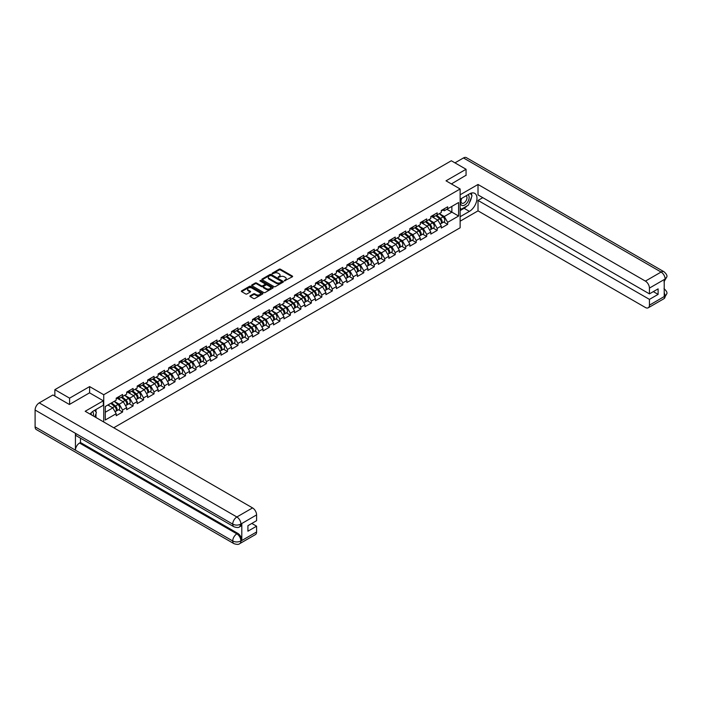 <?xml version="1.0" encoding="UTF-8"?>
<svg xmlns="http://www.w3.org/2000/svg" width="702" height="702" viewBox="0 0 702 702"><rect width="100%" height="100%" fill="white"/><g stroke="black" fill="none" stroke-linecap="round" stroke-linejoin="round"><path stroke-width="1.05" d="M284.407 280.87L292.339 276.825A0.93 0.535 0 0 0 292.339 276.062L280.467 269.199A0.93 0.535 0 0 0 279.142 269.199L272.139 273.253L272.139 273.78L273.964 273.262A2.983 1.72 0 0 1 278.185 273.262L279.177 273.833A2.983 1.72 0 0 1 280.054 275.052A2.983 1.72 0 0 1 279.177 276.272L278.273 277.325L280.107 276.799A2.983 1.72 0 0 1 284.328 276.799L285.319 277.378A2.983 1.72 0 0 1 286.188 278.589A2.983 1.72 0 0 1 285.319 279.808L284.407 280.87L284.407 280.335M250.184 295.788A0.93 0.535 0 0 0 250.184 296.551L253.51 298.482A0.93 0.535 0 0 0 254.835 298.482L262.618 293.98A0.93 0.535 0 0 0 262.618 293.217L250.737 286.363A0.93 0.535 0 0 0 249.421 286.363L241.637 290.856A0.93 0.535 0 0 0 241.637 291.62L245.656 293.945A0.93 0.535 0 0 0 246.981 293.945L250.316 292.023A0.93 0.535 0 0 0 250.316 291.26L248.315 290.11A2.492 1.439 0 0 1 247.587 289.084A2.492 1.439 0 0 1 249.122 287.759A2.492 1.439 0 0 1 251.842 288.066L259.661 292.585A2.492 1.439 0 0 1 260.398 293.603A2.492 1.439 0 0 1 258.854 294.937A2.492 1.439 0 0 1 256.133 294.621L254.835 293.866A0.93 0.535 0 0 0 253.51 293.866L250.184 295.788L250.184 296.551L253.51 294.647L253.51 293.866M89.619 386.591L69.586 398.157L54.861 389.663L451.333 160.758L466.058 169.261L446.024 180.826L460.135 188.978L103.729 394.743L89.619 386.591L89.619 392.883M274.034 286.627A0.93 0.535 0 0 0 275.351 286.627L283.134 282.134A0.93 0.535 0 0 0 283.134 281.37L271.262 274.517A0.93 0.535 0 0 0 269.945 274.517L262.153 279.01A0.93 0.535 0 0 0 262.153 279.773L274.034 286.627M260.144 281.011L260.802 281.098L260.802 280.326L272.876 287.293A0.93 0.535 0 0 1 272.876 288.057L265.093 292.55A0.93 0.535 0 0 1 263.768 292.55L251.895 285.696L255.23 283.783L255.23 283.011L251.895 284.933A0.93 0.535 0 0 0 251.895 285.696L251.895 284.933M255.23 283.783A0.93 0.535 0 0 1 256.546 283.783L256.546 283.011A0.93 0.535 0 0 0 255.23 283.011M256.546 283.011L261.363 285.793A0.93 0.535 0 0 0 262.68 285.793L264.891 284.512A0.93 0.535 0 0 0 264.891 283.757L259.88 280.861L260.802 280.326M103.729 421.99L103.729 394.743M113.75 427.772L460.135 227.781L460.135 188.978M118.603 409.731L122.587 412.03L122.587 410.021L119.226 404.194L114.25 401.325M122.587 412.03L116.199 415.724L116.199 413.706L105.282 420.007L105.282 406.502L116.199 400.201L116.199 398.183L122.587 394.489L122.587 396.507L126.685 394.147L126.685 392.128L133.073 388.434L133.073 390.452L137.171 388.092L137.171 386.074L143.559 382.379L143.559 384.398L147.666 382.037L147.666 380.019A3.141 1.808 60 0 1 147.666 380.124M149.386 379.536L150.684 380.291L154.045 378.352L154.045 376.333L147.666 380.019M154.045 378.352L158.152 375.982L158.152 373.964A3.141 1.808 60 0 1 158.152 374.069M159.872 373.482L161.17 374.236L164.531 372.297L164.531 370.279L158.152 373.964M164.531 372.297L168.638 369.928L168.638 367.909A3.141 1.808 60 0 1 168.638 368.015M170.358 367.427L171.657 368.181L175.017 366.242L175.017 364.224L168.638 367.909M175.017 366.242L179.124 363.873L179.124 361.855A3.141 1.808 60 0 1 179.124 361.96M180.844 361.372L182.143 362.127L185.504 360.187L185.504 358.169L179.124 361.855M185.504 360.187L189.61 357.818L189.61 355.8A3.141 1.808 60 0 1 189.61 355.905M191.33 355.317L192.629 356.072L195.99 354.133L195.99 352.114L189.61 355.8M195.99 354.133L200.096 351.763L200.096 349.745A3.141 1.808 60 0 1 200.096 349.85M201.816 349.263L203.115 350.017L206.476 348.078L206.476 346.06L200.096 349.745M206.476 348.078L210.582 345.709L210.582 343.69A3.141 1.808 60 0 1 210.582 343.796M212.302 343.208L213.601 343.962L216.971 342.023L216.971 340.005L210.582 343.69M216.971 342.023L221.069 339.654L221.069 337.636A3.141 1.808 60 0 1 221.069 337.741M222.788 337.162L224.096 337.908L227.457 335.968L227.457 333.95L221.069 337.636M227.457 335.968L231.555 333.599L231.555 331.581A3.141 1.808 60 0 1 231.555 331.686M233.275 331.107L234.582 331.853L237.943 329.914L237.943 327.895L231.555 331.581M237.943 329.914L242.041 327.544L242.041 325.526A3.141 1.808 60 0 1 242.041 325.631M243.769 325.052L245.068 325.798L248.429 323.859L248.429 321.841L242.041 325.526M248.429 323.859L252.527 321.49L252.527 319.471A3.141 1.808 60 0 1 252.527 319.577M254.256 318.998L255.554 319.743L258.915 317.804L258.915 315.786L252.527 319.471M258.915 317.804L263.013 315.435L263.013 313.417A3.141 1.808 60 0 1 263.013 313.522M264.742 312.943L266.04 313.689L269.401 311.749L269.401 309.731L263.013 313.417M269.401 311.749L273.499 309.38L273.499 307.362A3.141 1.808 60 0 1 273.499 307.467M275.228 306.888L276.527 307.634L279.887 305.695L279.887 303.676L273.499 307.362M279.887 305.695L283.985 303.325L283.985 301.307A3.141 1.808 60 0 1 283.985 301.412M285.714 300.833L287.013 301.579L290.374 299.64L290.374 297.622L283.985 301.307M290.374 299.64L294.471 297.271L294.471 295.252A3.141 1.808 60 0 1 294.471 295.358M296.2 294.779L297.499 295.524L300.86 293.585L300.86 291.567L294.471 295.252M300.86 293.585L304.958 291.216L304.958 289.198A3.141 1.808 60 0 1 304.958 289.303M306.686 288.724L307.985 289.47L311.346 287.53L311.346 285.512L304.958 289.198M311.346 287.53L315.444 285.161L315.444 283.143A3.141 1.808 60 0 1 315.444 283.248M317.172 282.669L318.471 283.415L321.832 281.476L321.832 279.457L315.444 283.143M321.832 281.476L325.93 279.115L325.93 277.097L332.318 273.403L332.318 275.421L336.416 273.06L336.416 271.042L342.804 267.348L342.804 269.366L346.902 267.006L346.902 264.987L353.29 261.293L353.29 263.311L357.388 260.951L357.388 258.933L363.776 255.247L363.776 257.265L367.874 254.896L367.874 252.878L374.263 249.192L374.263 251.211L378.36 248.841L378.36 246.823L384.749 243.138L384.749 245.156L388.847 242.787L388.847 240.768L395.235 237.083L395.235 239.101L399.333 236.732L399.333 234.714L405.721 231.028L405.721 233.046L409.828 230.677L409.828 228.659L416.207 224.973L416.207 226.992L420.314 224.622L420.314 222.604L426.693 218.919L426.693 220.937L430.8 218.568L430.8 216.549L437.179 212.864L437.179 214.882L441.286 212.513L441.286 210.495L447.665 206.809L447.665 208.827L458.59 202.518L458.59 216.023L447.665 222.332L444.305 216.514L439.329 213.636M443.682 222.051L447.665 224.35L447.665 222.332M447.665 224.35L441.286 228.036L441.286 226.018L437.179 228.387L433.818 222.569L428.843 219.691M433.195 228.106L437.179 230.405L437.179 228.387M437.179 230.405L430.8 234.091L430.8 232.072L426.693 234.442L423.332 228.624L418.357 225.746M422.709 234.161L426.693 236.46L426.693 234.442M426.693 236.46L420.314 240.145L420.314 238.127L416.207 240.496L412.846 234.67L407.871 231.8M412.223 240.207L416.207 242.515L416.207 240.496M416.207 242.515L409.828 246.2L409.828 244.182L405.721 246.551L402.36 240.725L397.385 237.855M401.737 246.262L405.721 248.569L405.721 246.551M405.721 248.569L399.333 252.255L399.333 250.237L395.235 252.606L391.874 246.779L386.899 243.91M391.251 252.316L395.235 254.624L395.235 252.606M395.235 254.624L388.847 258.31L388.847 256.291L384.749 258.661L381.388 252.834L376.412 249.965M380.765 258.371L384.749 260.679L384.749 258.661M384.749 260.679L378.36 264.364L378.36 262.346L374.263 264.715L370.902 258.889L365.926 256.019M370.279 264.426L374.263 266.734L374.263 264.715M374.263 266.734L367.874 270.419L367.874 268.401L363.776 270.77L360.416 264.944L355.44 262.074M359.793 270.481L363.776 272.788L363.776 270.77M363.776 272.788L357.388 276.474L357.388 274.456L353.29 276.825L349.929 270.998L344.954 268.129M349.306 276.535L353.29 278.843L353.29 276.825M353.29 278.843L346.902 282.529L346.902 280.51L342.804 282.88L339.443 277.053L334.468 274.184M338.812 282.59L342.804 284.898L342.804 282.88M342.804 284.898L336.416 288.583L336.416 286.565L332.318 288.934L328.957 283.108L323.982 280.238M328.325 288.645L332.318 290.944L332.318 288.934M332.318 290.944L325.93 294.638L325.93 292.62L321.832 294.98L318.471 289.163L313.496 286.293M317.839 294.7L321.832 296.999L321.832 294.98M321.832 296.999L315.444 300.693L315.444 298.675L311.346 301.035L307.985 295.217L303.01 292.348M307.353 300.754L311.346 303.053L311.346 301.035M311.346 303.053L304.958 306.748L304.958 304.729L300.86 307.09L297.499 301.272L292.523 298.403M296.867 306.809L300.86 309.108L300.86 307.09M300.86 309.108L294.471 312.802L294.471 310.784L290.374 313.145L287.013 307.327L282.037 304.457M286.381 312.864L290.374 315.163L290.374 313.145M290.374 315.163L283.985 318.848L283.985 316.83L279.887 319.199L276.527 313.382L271.551 310.512M275.895 318.919L279.887 321.218L279.887 319.199M279.887 321.218L273.499 324.903L273.499 322.885L269.401 325.254L266.04 319.436L261.065 316.558M265.409 324.973L269.401 327.272L269.401 325.254M269.401 327.272L263.013 330.958L263.013 328.94L258.915 331.309L255.554 325.491L250.579 322.613M254.923 331.028L258.915 333.327L258.915 331.309M258.915 333.327L252.527 337.013L252.527 334.994L248.429 337.364L245.068 331.546L240.093 328.668M244.436 337.083L248.429 339.382L248.429 337.364M248.429 339.382L242.041 343.067L242.041 341.049L237.943 343.418L234.582 337.601L229.607 334.722M233.95 343.138L237.943 345.437L237.943 343.418M237.943 345.437L231.555 349.122L231.555 347.104L227.457 349.473L224.096 343.655L219.121 340.777M223.464 349.192L227.457 351.491L227.457 349.473M227.457 351.491L221.069 355.177L221.069 353.159L216.971 355.528L213.601 349.71L208.634 346.832M212.978 355.247L216.971 357.546L216.971 355.528M216.971 357.546L210.582 361.232L210.582 359.213L206.476 361.583L203.115 355.756L198.148 352.887M202.492 361.293L206.476 363.601L206.476 361.583M206.476 363.601L200.096 367.286L200.096 365.268L195.99 367.637L192.629 361.811L187.662 358.941M192.006 367.348L195.99 369.656L195.99 367.637M195.99 369.656L189.61 373.341L189.61 371.323L185.504 373.692L182.143 367.866L177.167 364.996M181.52 373.403L185.504 375.71L185.504 373.692M185.504 375.71L179.124 379.396L179.124 377.378L175.017 379.747L171.657 373.92L166.681 371.051M171.034 379.457L175.017 381.765L175.017 379.747M175.017 381.765L168.638 385.451L168.638 383.432L164.531 385.802L161.17 379.975L156.195 377.106M160.547 385.512L164.531 387.82L164.531 385.802M164.531 387.82L158.152 391.505L158.152 389.487L154.045 391.856L150.684 386.03L145.709 383.16M150.061 391.567L154.045 393.875L154.045 391.856M154.045 393.875L147.666 397.56L147.666 395.542L143.559 397.911L140.198 392.085L135.223 389.215M139.575 397.622L143.559 399.929L143.559 397.911M143.559 399.929L137.171 403.615L137.171 401.597L133.073 403.966L129.712 398.139L124.737 395.27M129.089 403.676L133.073 405.984L133.073 403.966M133.073 405.984L126.685 409.67L126.685 407.651L122.587 410.021M117.927 397.701L119.226 398.455L122.587 396.507M119.226 404.194L123.324 401.825L117.05 398.209M126.685 407.651L123.324 401.825M128.413 391.646L129.712 392.4L133.073 390.452M129.712 398.139L133.81 395.77L127.536 392.155M137.171 401.597L133.81 395.77M138.899 385.591L140.198 386.346L143.559 384.398M140.198 392.085L144.296 389.715L138.031 386.1M147.666 395.542L144.296 389.715M150.684 386.03L154.791 383.661L148.517 380.045M158.152 389.487L154.791 383.661M161.17 379.975L165.277 377.606L159.003 373.99M168.638 383.432L165.277 377.606M171.657 373.92L175.763 371.56L169.489 367.936M179.124 377.378L175.763 371.56M182.143 367.866L186.249 365.505L179.975 361.881M189.61 371.323L186.249 365.505M192.629 361.811L196.735 359.45L190.461 355.826M200.096 365.268L196.735 359.45M203.115 355.756L207.222 353.396L200.947 349.772M210.582 359.213L207.222 353.396M213.601 349.71L217.708 347.341L211.434 343.717M221.069 353.159L217.708 347.341M224.096 343.655L228.194 341.286L221.92 337.662M231.555 347.104L228.194 341.286M234.582 337.601L238.68 335.231L232.406 331.607M242.041 341.049L238.68 335.231M245.068 331.546L249.166 329.177L242.892 325.552M252.527 334.994L249.166 329.177M255.554 325.491L259.652 323.122L253.378 319.498M263.013 328.94L259.652 323.122M266.04 319.436L270.138 317.067L263.864 313.443M273.499 322.885L270.138 317.067M276.527 313.382L280.625 311.012L274.35 307.388M283.985 316.83L280.625 311.012M287.013 307.327L291.111 304.958L284.837 301.333M294.471 310.784L291.111 304.958M297.499 301.272L301.597 298.903L295.323 295.279M304.958 304.729L301.597 298.903M307.985 295.217L312.083 292.848L305.809 289.224M315.444 298.675L312.083 292.848M318.471 289.163L322.569 286.793L316.295 283.169M325.93 292.62L322.569 286.793M327.658 276.614L328.957 277.369L332.318 275.421M328.957 283.108L333.055 280.739L326.781 277.123M336.416 286.565L333.055 280.739M338.145 270.56L339.443 271.314L342.804 269.366M339.443 277.053L343.541 274.684L337.267 271.069M346.902 280.51L343.541 274.684M348.631 264.505L349.929 265.259L353.29 263.311M349.929 270.998L354.027 268.629L347.753 265.014M357.388 274.456L354.027 268.629M359.117 258.45L360.416 259.205L363.776 257.265M360.416 264.944L364.513 262.574L358.239 258.959M367.874 268.401L364.513 262.574M369.603 252.395L370.902 253.15L374.263 251.211M370.902 258.889L375 256.52L368.725 252.904M378.36 262.346L375 256.52M380.089 246.341L381.388 247.095L384.749 245.156M381.388 252.834L385.486 250.474L379.212 246.85M388.847 256.291L385.486 250.474M390.575 240.286L391.874 241.04L395.235 239.101M391.874 246.779L395.972 244.419L389.698 240.795M399.333 250.237L395.972 244.419M401.061 234.231L402.36 234.986L405.721 233.046M402.36 240.725L406.458 238.364L400.193 234.74M409.828 244.182L406.458 238.364M411.547 228.176L412.846 228.931L416.207 226.992M412.846 234.67L416.953 232.309L410.679 228.685M420.314 238.127L416.953 232.309M422.034 222.122L423.332 222.876L426.693 220.937M423.332 228.624L427.439 226.255L421.165 222.631M430.8 232.072L427.439 226.255M432.52 216.076L433.818 216.821L437.179 214.882M433.818 222.569L437.925 220.2L431.651 216.576M441.286 226.018L437.925 220.2M443.006 210.021L444.305 210.767L447.665 208.827M444.305 216.514L451.869 212.144L451.869 206.406L458.59 202.518M446.893 209.275L458.59 216.023M466.058 175.474L466.058 169.261M69.586 398.157L69.586 404.37M54.861 389.663L54.861 396.103M105.282 412.25L112.838 407.88L107.862 405.01M116.199 413.706L112.838 407.88M284.67 280.958L285.319 280.589A2.983 1.72 0 0 0 286.188 279.37L286.188 278.589M280.054 275.052L280.054 275.825A2.983 1.72 0 0 1 279.177 277.044L278.536 277.422M292.339 276.062L292.339 276.825L280.467 269.98A0.93 0.535 0 0 0 279.142 269.98L272.394 273.877M283.125 282.143L271.262 275.289A0.93 0.535 0 0 0 269.945 275.289L262.171 279.782L262.153 279.01M281.484 282.02L281.484 281.484L271.06 275.465L269.182 276.018A2.983 1.72 0 0 0 268.304 277.237A2.983 1.72 0 0 0 269.182 278.457L276.307 282.573A2.983 1.72 0 0 0 280.528 282.573L281.484 282.02L281.484 282.801L281.484 282.265M268.304 277.237L268.304 278.018A2.983 1.72 0 0 0 269.182 279.238L269.182 278.457M281.484 282.801L280.528 283.354A2.983 1.72 0 0 1 276.307 283.354L269.182 279.238M256.546 283.783L261.363 286.565A0.93 0.535 0 0 0 262.68 286.565L264.891 285.293A0.93 0.535 0 0 0 265.163 284.915L265.163 284.135M260.802 281.098L272.867 288.066M266.365 288.68A2.492 1.439 0 0 0 269.085 288.987A2.492 1.439 0 0 0 270.621 287.662A2.492 1.439 0 0 0 269.893 286.644L267.137 285.047A0.93 0.535 0 0 0 265.821 285.047L263.61 286.328A0.93 0.535 0 0 0 263.61 287.092L266.365 288.68L266.365 289.452A2.492 1.439 0 0 0 269.085 289.768A2.492 1.439 0 0 0 270.621 288.434L270.621 287.662M263.338 286.706L263.338 287.487A0.93 0.535 0 0 0 263.61 287.864L263.61 287.092M266.365 289.452L263.61 287.864M260.398 293.603L260.398 294.375A2.492 1.439 0 0 1 258.854 295.709A2.492 1.439 0 0 1 256.133 295.393L254.835 294.647A0.93 0.535 0 0 0 253.51 294.647M247.587 289.084L247.587 289.865A2.492 1.439 0 0 0 248.315 290.882L248.315 290.11M250.316 291.26L250.316 292.023L248.315 290.882M262.601 293.989L250.737 287.136A0.93 0.535 0 0 0 249.421 287.136L241.646 291.628M440.479 219.428L440.014 219.156M441.084 223.429A3.141 1.808 -120 0 0 441.54 223.28A3.141 1.808 -120 0 0 442.102 221.095A3.141 1.808 -120 0 0 440.47 218.357L436.688 215.163M441.54 223.28L444.129 221.788A3.141 1.808 -120 0 0 444.691 219.594A3.141 1.808 -120 0 0 443.059 216.865L439.276 213.671M435.96 215.584L440.277 219.226A1.904 1.097 60 0 1 441.304 221.569M440.163 224.078L440.733 223.754A3.141 1.808 -120 0 0 441.295 221.56A3.141 1.808 -120 0 0 439.663 218.822L435.881 215.637M434.792 218.392L432.239 216.234M442.128 210.012A3.141 1.808 60 0 1 441.54 210.863A3.141 1.808 60 0 1 441.286 210.969M444.708 208.512A3.141 1.808 60 0 1 444.129 209.371L441.54 210.863M461.53 198.455A6.178 3.571 120 0 0 461.381 205.098A6.178 3.571 120 0 0 466.962 203.071A6.178 3.571 120 0 0 468.023 194.708M461.881 198.254A4.23 2.439 120 0 0 461.863 203.159A4.23 2.439 120 0 0 465.479 201.623A4.23 2.439 120 0 0 466.093 195.832A4.23 2.439 120 0 0 466.084 195.832M470.384 193.419L472.034 195.77L468.409 205.124L461.144 209.31L460.135 207.871M460.135 208.731L461.144 209.31M93.305 415.97A6.178 3.571 120 0 0 92.489 411.653M91.339 414.829A4.23 2.439 120 0 0 90.9 413.092M94.717 410.231L96.402 412.636L94.779 416.821M467.067 205.897A10.697 6.178 120 0 1 464.101 208.301L469.419 211.372A10.697 6.178 120 0 0 476.404 201.948A10.697 6.178 120 0 0 474.763 193.375A10.697 6.178 120 0 0 469.419 193.901L460.135 199.263M469.419 211.372L460.135 216.725M460.135 221.191L478.018 210.863L478.018 200.421L649.429 299.385L649.429 305.168L665.224 295.972L664.224 296.437L664.224 279.747L665.127 279.036L649.429 288.092A5.704 3.291 -120 0 0 645.401 281.107L661.091 272.051L463.469 157.95L454.966 162.855M482.792 197.666L478.018 200.421M653.334 291.628L658.107 294.384L658.107 288.873L649.429 293.875L478.018 194.91L478.018 184.477L645.401 281.107M460.135 194.796L478.018 184.477M478.018 210.863L645.401 307.502A5.704 3.291 -120 0 0 648.253 307.783A5.704 3.291 -120 0 0 649.429 305.168M463.469 157.95A5.844 3.378 -60 0 1 466.391 157.66L664.022 271.762A5.844 3.378 -60 0 0 661.091 272.051A5.704 3.291 60 0 1 665.127 279.036M649.429 293.875L649.429 288.092M658.107 294.384L649.429 299.385M466.058 175.237L451.404 183.933M469.19 203.097A10.697 6.178 120 0 0 471.49 197.165M471.665 195.244A10.697 6.178 120 0 0 471.402 193.068M464.101 208.301L460.135 210.591M460.135 209.354L460.679 209.038M664.224 292.453L665.127 295.919M664.022 288.645C666.312 290.707 667.277 292.357 666.9 293.585L665.233 295.972M664.022 271.762C666.312 273.806 667.269 275.465 666.9 276.746L665.233 279.089M233.942 526.772A5.844 3.378 -60 0 1 232.731 524.14C235.424 525.429 238.11 525.421 240.795 524.104L239.715 526.763C238.759 527.737 236.837 527.737 233.942 526.772L76.641 435.96A5.844 3.378 -60 0 1 75.43 433.318L35.1 410.038A5.844 3.378 -60 0 1 39.233 402.878L52.913 394.98L69.384 404.484L89.549 392.839L103.326 400.798L103.326 405.265L93.787 410.775A10.697 6.178 120 0 0 90.04 414.083M103.326 400.798L85.179 411.275L252.562 507.915A5.704 3.291 60 0 1 256.59 514.899L256.59 520.682L247.92 525.693L247.92 531.203L256.59 526.193L256.59 531.976A5.704 3.291 60 0 1 255.414 534.591L239.715 543.646A5.704 3.291 -120 0 0 240.9 541.04L256.59 531.976M95.77 417.392L98.017 418.69M95.998 417.251L95.998 413.671M95.998 412.065L95.998 409.494M239.715 543.646C238.803 544.612 236.881 544.62 233.942 543.655L36.311 429.554A5.844 3.378 -60 0 1 35.1 426.877L75.43 450.166A5.844 3.378 -60 0 1 79.563 443.041L236.864 533.862L237.767 533.336A5.704 3.291 60 0 1 241.804 540.321L241.804 523.631A5.704 3.291 60 0 1 240.619 526.246L239.715 526.763M35.1 410.038L35.1 426.877M39.233 402.878L236.864 516.979A5.844 3.378 -60 0 0 232.731 524.14L75.43 433.318L75.43 450.166L232.731 540.979C235.416 542.277 238.101 542.277 240.795 540.979L240.9 541.04M256.59 526.193L251.816 523.438M80.476 438.171L80.476 442.523L237.767 533.336M80.476 442.523L79.563 443.041M429.993 225.482L429.527 225.21M430.598 229.484A3.141 1.808 -120 0 0 431.054 229.335A3.141 1.808 -120 0 0 431.616 227.15A3.141 1.808 -120 0 0 429.984 224.412L426.202 221.218M431.054 229.335L433.643 227.843A3.141 1.808 -120 0 0 434.205 225.649A3.141 1.808 -120 0 0 432.572 222.92L428.79 219.726M425.473 221.639L429.791 225.281A1.904 1.097 60 0 1 430.817 227.623M429.677 230.133L430.247 229.8A3.141 1.808 -120 0 0 430.809 227.615A3.141 1.808 -120 0 0 429.176 224.877L425.394 221.683M424.306 224.447L421.753 222.288M419.506 231.537L419.041 231.265M420.112 235.53A3.141 1.808 -120 0 0 420.568 235.389A3.141 1.808 -120 0 0 421.13 233.204A3.141 1.808 -120 0 0 419.498 230.467L415.716 227.272M420.568 235.389L423.157 233.898A3.141 1.808 -120 0 0 423.718 231.704A3.141 1.808 -120 0 0 422.086 228.975L418.304 225.781M414.987 227.694L419.305 231.335A1.904 1.097 60 0 1 420.331 233.678M419.191 236.188L419.761 235.854A3.141 1.808 -120 0 0 420.322 233.669A3.141 1.808 -120 0 0 418.69 230.932L414.908 227.738M413.82 230.502L411.267 228.343M409.02 237.592L408.555 237.32M409.626 241.585A3.141 1.808 -120 0 0 410.082 241.444A3.141 1.808 -120 0 0 410.644 239.25A3.141 1.808 -120 0 0 409.012 236.521L405.229 233.327M410.082 241.444L412.671 239.952A3.141 1.808 -120 0 0 413.232 237.759A3.141 1.808 -120 0 0 411.6 235.03L407.818 231.835M404.501 233.748L408.818 237.39A1.904 1.097 60 0 1 409.845 239.733M408.704 242.243L409.275 241.909A3.141 1.808 -120 0 0 409.836 239.724A3.141 1.808 -120 0 0 408.204 236.986L404.422 233.792M403.334 236.556L400.781 234.398M398.534 243.647L398.069 243.375M399.14 247.639A3.141 1.808 -120 0 0 399.596 247.499A3.141 1.808 -120 0 0 400.158 245.305A3.141 1.808 -120 0 0 398.525 242.576L394.743 239.382M399.596 247.499L402.185 246.007A3.141 1.808 -120 0 0 402.746 243.813A3.141 1.808 -120 0 0 401.114 241.084L397.332 237.89M394.015 239.803L398.332 243.445A1.904 1.097 60 0 1 399.359 245.788M398.218 248.297L398.789 247.964A3.141 1.808 -120 0 0 399.35 245.77A3.141 1.808 -120 0 0 397.718 243.041L393.936 239.847M392.848 242.611L390.294 240.453M388.048 249.701L387.583 249.429M388.654 253.694A3.141 1.808 -120 0 0 389.11 253.554A3.141 1.808 -120 0 0 389.671 251.36A3.141 1.808 -120 0 0 388.039 248.631L384.257 245.437M389.11 253.554L391.698 252.062A3.141 1.808 -120 0 0 392.26 249.868A3.141 1.808 -120 0 0 390.628 247.139L386.846 243.945M383.529 245.858L387.837 249.5A1.904 1.097 60 0 1 388.864 251.842M387.732 254.352L388.303 254.019A3.141 1.808 -120 0 0 388.864 251.825A3.141 1.808 -120 0 0 387.232 249.096L383.45 245.902M382.353 248.657L379.808 246.507M431.642 216.067A3.141 1.808 60 0 1 431.054 216.918A3.141 1.808 60 0 1 430.8 217.023M434.222 214.566A3.141 1.808 60 0 1 433.643 215.426L431.054 216.918M421.147 222.122A3.141 1.808 60 0 1 420.568 222.973A3.141 1.808 60 0 1 420.314 223.078M423.736 220.621A3.141 1.808 60 0 1 423.157 221.481L420.568 222.973M410.661 228.176A3.141 1.808 60 0 1 410.082 229.027A3.141 1.808 60 0 1 409.828 229.133M413.25 226.676A3.141 1.808 60 0 1 412.671 227.536L410.082 229.027M400.175 234.231A3.141 1.808 60 0 1 399.596 235.082A3.141 1.808 60 0 1 399.333 235.188M402.764 232.731A3.141 1.808 60 0 1 402.185 233.59L399.596 235.082M389.689 240.277A3.141 1.808 60 0 1 389.11 241.137A3.141 1.808 60 0 1 388.847 241.242M392.278 238.785A3.141 1.808 60 0 1 391.698 239.645L389.11 241.137M377.562 255.747L377.097 255.484M378.167 259.749A3.141 1.808 -120 0 0 378.624 259.608A3.141 1.808 -120 0 0 379.185 257.415A3.141 1.808 -120 0 0 377.553 254.686L373.771 251.492M378.624 259.608L381.212 258.117A3.141 1.808 -120 0 0 381.774 255.923A3.141 1.808 -120 0 0 380.142 253.194L376.36 250M373.043 251.913L377.351 255.554A1.904 1.097 60 0 1 378.378 257.897M377.246 260.407L377.816 260.073A3.141 1.808 -120 0 0 378.378 257.88A3.141 1.808 -120 0 0 376.746 255.151L372.964 251.957M371.867 254.712L369.322 252.562M379.203 246.332A3.141 1.808 60 0 1 378.624 247.192A3.141 1.808 60 0 1 378.36 247.297M381.791 244.84A3.141 1.808 60 0 1 381.212 245.7L378.624 247.192M367.076 261.802L366.611 261.53M367.681 265.804A3.141 1.808 -120 0 0 368.138 265.663A3.141 1.808 -120 0 0 368.699 263.469A3.141 1.808 -120 0 0 367.067 260.74L363.285 257.546M368.138 265.663L370.726 264.171A3.141 1.808 -120 0 0 371.288 261.978A3.141 1.808 -120 0 0 369.656 259.249L365.874 256.055M362.557 257.967L366.865 261.609A1.904 1.097 60 0 1 367.892 263.952M366.76 266.462L367.33 266.128A3.141 1.808 -120 0 0 367.892 263.934A3.141 1.808 -120 0 0 366.26 261.205L362.478 258.011M361.381 260.767L358.827 258.617M368.717 252.387A3.141 1.808 60 0 1 368.138 253.246A3.141 1.808 60 0 1 367.874 253.352M371.305 250.895A3.141 1.808 60 0 1 370.726 251.755L368.138 253.246M356.59 267.857L356.125 267.585M357.195 271.858A3.141 1.808 -120 0 0 357.651 271.718A3.141 1.808 -120 0 0 358.213 269.524A3.141 1.808 -120 0 0 356.581 266.795L352.799 263.601M357.651 271.718L360.24 270.226A3.141 1.808 -120 0 0 360.802 268.032A3.141 1.808 -120 0 0 359.17 265.303L355.387 262.109M352.071 264.022L356.379 267.664A1.904 1.097 60 0 1 357.406 270.007M356.274 272.516L356.844 272.183A3.141 1.808 -120 0 0 357.406 269.989A3.141 1.808 -120 0 0 355.774 267.26L351.992 264.066M350.895 266.821L348.341 264.672M358.231 258.441A3.141 1.808 60 0 1 357.651 259.301A3.141 1.808 60 0 1 357.388 259.407M360.819 256.95A3.141 1.808 60 0 1 360.24 257.801L357.651 259.301M346.104 273.912L345.63 273.64M346.709 277.913A3.141 1.808 -120 0 0 347.165 277.773A3.141 1.808 -120 0 0 347.727 275.579A3.141 1.808 -120 0 0 346.095 272.85L342.313 269.656M347.165 277.773L349.754 276.281A3.141 1.808 -120 0 0 350.316 274.087A3.141 1.808 -120 0 0 348.683 271.349L344.893 268.164M341.584 270.077L345.893 273.719A1.904 1.097 60 0 1 346.92 276.062M345.788 278.571L346.358 278.238A3.141 1.808 -120 0 0 346.92 276.044A3.141 1.808 -120 0 0 345.287 273.315L341.505 270.121M340.409 272.876L337.855 270.726M347.744 264.496A3.141 1.808 60 0 1 347.165 265.356A3.141 1.808 60 0 1 346.902 265.461M350.333 263.004A3.141 1.808 60 0 1 349.754 263.855L347.165 265.356M335.617 279.966L335.144 279.694M336.223 283.968A3.141 1.808 -120 0 0 336.679 283.827A3.141 1.808 -120 0 0 337.241 281.634A3.141 1.808 -120 0 0 335.609 278.905L331.827 275.71M336.679 283.827L339.268 282.336A3.141 1.808 -120 0 0 339.829 280.142A3.141 1.808 -120 0 0 338.197 277.404L334.406 274.219M331.09 276.132L335.407 279.773A1.904 1.097 60 0 1 336.433 282.116M335.302 284.626L335.872 284.292A3.141 1.808 -120 0 0 336.433 282.099A3.141 1.808 -120 0 0 334.801 279.37L331.019 276.176M329.922 278.931L327.369 276.781M337.258 270.551A3.141 1.808 60 0 1 336.679 271.411A3.141 1.808 60 0 1 336.416 271.516M339.847 269.059A3.141 1.808 60 0 1 339.268 269.91L336.679 271.411M325.131 286.021L324.657 285.749M325.737 290.023A3.141 1.808 -120 0 0 326.193 289.882A3.141 1.808 -120 0 0 326.755 287.688A3.141 1.808 -120 0 0 325.123 284.959L321.332 281.765M326.193 289.882L328.773 288.39A3.141 1.808 -120 0 0 329.343 286.197A3.141 1.808 -120 0 0 327.711 283.459L323.92 280.273M320.603 282.186L324.921 285.828A1.904 1.097 60 0 1 325.947 288.171M324.815 290.681L325.386 290.347A3.141 1.808 -120 0 0 325.947 288.153A3.141 1.808 -120 0 0 324.315 285.424L320.533 282.23M319.436 284.986L316.883 282.836M326.772 276.606A3.141 1.808 60 0 1 326.193 277.465A3.141 1.808 60 0 1 325.93 277.571M329.361 275.114A3.141 1.808 60 0 1 328.773 275.965L326.193 277.465M314.645 292.076L314.171 291.804M315.251 296.077A3.141 1.808 -120 0 0 315.707 295.937A3.141 1.808 -120 0 0 316.269 293.743A3.141 1.808 -120 0 0 314.636 291.014L310.846 287.82M315.707 295.937L318.287 294.445A3.141 1.808 -120 0 0 318.857 292.251A3.141 1.808 -120 0 0 317.225 289.514L313.434 286.328M310.117 288.241L314.435 291.883A1.904 1.097 60 0 1 315.461 294.226M314.32 296.727L314.9 296.402A3.141 1.808 -120 0 0 315.461 294.208A3.141 1.808 -120 0 0 313.829 291.479L310.047 288.285M308.95 291.04L306.397 288.891M316.286 282.66A3.141 1.808 60 0 1 315.707 283.52A3.141 1.808 60 0 1 315.444 283.626M318.875 281.169A3.141 1.808 60 0 1 318.287 282.02L315.707 283.52M304.159 298.131L303.685 297.859M304.765 302.132A3.141 1.808 -120 0 0 305.212 301.992A3.141 1.808 -120 0 0 305.782 299.798A3.141 1.808 -120 0 0 304.15 297.069L300.359 293.875M305.212 301.992L307.801 300.5A3.141 1.808 -120 0 0 308.371 298.306A3.141 1.808 -120 0 0 306.73 295.568L302.948 292.383M299.631 294.296L303.948 297.938A1.904 1.097 60 0 1 304.975 300.28M303.834 302.781L304.414 302.457A3.141 1.808 -120 0 0 304.975 300.263A3.141 1.808 -120 0 0 303.343 297.534L299.552 294.34M298.464 297.095L295.911 294.945M305.8 288.715A3.141 1.808 60 0 1 305.212 289.566A3.141 1.808 60 0 1 304.958 289.68M308.389 287.223A3.141 1.808 60 0 1 307.801 288.074L305.212 289.566M293.673 304.185L293.199 303.913M294.27 308.187A3.141 1.808 -120 0 0 294.726 308.046A3.141 1.808 -120 0 0 295.296 305.853A3.141 1.808 -120 0 0 293.664 303.115L289.873 299.93M294.726 308.046L297.315 306.546A3.141 1.808 -120 0 0 297.885 304.361A3.141 1.808 -120 0 0 296.244 301.623L292.462 298.429M289.145 300.351L293.462 303.992A1.904 1.097 60 0 1 294.489 306.335M293.348 308.836L293.927 308.511A3.141 1.808 -120 0 0 294.489 306.318A3.141 1.808 -120 0 0 292.857 303.589L289.066 300.395M287.978 303.15L285.424 301M295.314 294.77A3.141 1.808 60 0 1 294.726 295.621A3.141 1.808 60 0 1 294.471 295.735M297.902 293.278A3.141 1.808 60 0 1 297.315 294.129L294.726 295.621M283.187 310.24L282.713 309.968M283.783 314.242A3.141 1.808 -120 0 0 284.24 314.101A3.141 1.808 -120 0 0 284.81 311.907A3.141 1.808 -120 0 0 283.169 309.17L279.387 305.984M284.24 314.101L286.828 312.601A3.141 1.808 -120 0 0 287.399 310.416A3.141 1.808 -120 0 0 285.758 307.678L281.976 304.484M278.659 306.405L282.976 310.047A1.904 1.097 60 0 1 284.003 312.39M282.862 314.891L283.433 314.566A3.141 1.808 -120 0 0 284.003 312.372A3.141 1.808 -120 0 0 282.371 309.643L278.58 306.449M277.492 309.205L274.938 307.055M284.828 300.825A3.141 1.808 60 0 1 284.24 301.676A3.141 1.808 60 0 1 283.985 301.79M287.416 299.333A3.141 1.808 60 0 1 286.828 300.184L284.24 301.676M272.701 316.295L272.227 316.023M273.297 320.296A3.141 1.808 -120 0 0 273.754 320.156A3.141 1.808 -120 0 0 274.324 317.962A3.141 1.808 -120 0 0 272.683 315.224L268.901 312.039M273.754 320.156L276.342 318.655A3.141 1.808 -120 0 0 276.913 316.47A3.141 1.808 -120 0 0 275.272 313.733L271.49 310.538M268.173 312.46L272.49 316.102A1.904 1.097 60 0 1 273.517 318.436M272.376 320.946L272.946 320.621A3.141 1.808 -120 0 0 273.517 318.427A3.141 1.808 -120 0 0 271.885 315.689L268.094 312.504M267.006 315.259L264.452 313.101M274.342 306.879A3.141 1.808 60 0 1 273.754 307.73A3.141 1.808 60 0 1 273.499 307.836M276.93 305.388A3.141 1.808 60 0 1 276.342 306.239L273.754 307.73M262.215 322.35L261.741 322.078M262.811 326.351A3.141 1.808 -120 0 0 263.268 326.211A3.141 1.808 -120 0 0 263.838 324.017A3.141 1.808 -120 0 0 262.197 321.279L258.415 318.094M263.268 326.211L265.856 324.71A3.141 1.808 -120 0 0 266.427 322.516A3.141 1.808 -120 0 0 264.786 319.787L261.004 316.593M257.687 318.515L262.004 322.148A1.904 1.097 60 0 1 263.031 324.491M261.89 327L262.46 326.676A3.141 1.808 -120 0 0 263.031 324.482A3.141 1.808 -120 0 0 261.39 321.744L257.608 318.559M256.52 321.314L253.966 319.156M263.855 312.934A3.141 1.808 60 0 1 263.268 313.785A3.141 1.808 60 0 1 263.013 313.891M266.444 311.442A3.141 1.808 60 0 1 265.856 312.293L263.268 313.785M251.728 328.404L251.255 328.132M252.325 332.406A3.141 1.808 -120 0 0 252.781 332.265A3.141 1.808 -120 0 0 253.352 330.072A3.141 1.808 -120 0 0 251.711 327.334L247.929 324.148M252.781 332.265L255.37 330.765A3.141 1.808 -120 0 0 255.932 328.571A3.141 1.808 -120 0 0 254.299 325.842L250.517 322.648M247.201 324.561L251.518 328.203A1.904 1.097 60 0 1 252.544 330.545M251.404 333.055L251.974 332.73A3.141 1.808 -120 0 0 252.544 330.537A3.141 1.808 -120 0 0 250.904 327.799L247.122 324.614M246.033 327.369L243.48 325.21M253.369 318.989A3.141 1.808 60 0 1 252.781 319.84A3.141 1.808 60 0 1 252.527 319.945M255.958 317.497A3.141 1.808 60 0 1 255.37 318.348L252.781 319.84M241.242 334.459L240.768 334.187M241.839 338.461A3.141 1.808 -120 0 0 242.295 338.311A3.141 1.808 -120 0 0 242.857 336.126A3.141 1.808 -120 0 0 241.225 333.389L237.443 330.194M242.295 338.311L244.884 336.82A3.141 1.808 -120 0 0 245.446 334.626A3.141 1.808 -120 0 0 243.813 331.897L240.031 328.703M236.714 330.616L241.032 334.257A1.904 1.097 60 0 1 242.058 336.6M240.918 339.11L241.488 338.785A3.141 1.808 -120 0 0 242.058 336.591A3.141 1.808 -120 0 0 240.417 333.854L236.635 330.668M235.547 333.424L232.994 331.265M242.883 325.044A3.141 1.808 60 0 1 242.295 325.895A3.141 1.808 60 0 1 242.041 326M245.472 323.543A3.141 1.808 60 0 1 244.884 324.403L242.295 325.895M230.756 340.514L230.282 340.242M231.353 344.515A3.141 1.808 -120 0 0 231.809 344.366A3.141 1.808 -120 0 0 232.371 342.181A3.141 1.808 -120 0 0 230.739 339.443L226.957 336.249M231.809 344.366L234.398 342.874A3.141 1.808 -120 0 0 234.959 340.681A3.141 1.808 -120 0 0 233.327 337.952L229.545 334.757M226.228 336.67L230.546 340.312A1.904 1.097 60 0 1 231.572 342.655M230.431 345.165L231.002 344.84A3.141 1.808 -120 0 0 231.572 342.646A3.141 1.808 -120 0 0 229.931 339.908L226.149 336.723M225.061 339.478L222.508 337.32M232.397 331.098A3.141 1.808 60 0 1 231.809 331.949A3.141 1.808 60 0 1 231.555 332.055M234.986 329.598A3.141 1.808 60 0 1 234.398 330.458L231.809 331.949M220.27 346.569L219.796 346.297M220.867 350.57A3.141 1.808 -120 0 0 221.323 350.421A3.141 1.808 -120 0 0 221.885 348.236A3.141 1.808 -120 0 0 220.252 345.498L216.47 342.304M221.323 350.421L223.912 348.929A3.141 1.808 -120 0 0 224.473 346.735A3.141 1.808 -120 0 0 222.841 344.006L219.059 340.812M215.742 342.725L220.059 346.367A1.904 1.097 60 0 1 221.086 348.71M219.945 351.219L220.516 350.886A3.141 1.808 -120 0 0 221.077 348.701A3.141 1.808 -120 0 0 219.445 345.963L215.663 342.769M214.575 345.533L212.022 343.375M221.911 337.153A3.141 1.808 60 0 1 221.323 338.004A3.141 1.808 60 0 1 221.069 338.11M224.5 335.653A3.141 1.808 60 0 1 223.912 336.512L221.323 338.004M209.784 352.623L209.31 352.351M210.381 356.616A3.141 1.808 -120 0 0 210.837 356.476A3.141 1.808 -120 0 0 211.399 354.291A3.141 1.808 -120 0 0 209.766 351.553L205.984 348.359M210.837 356.476L213.426 354.984A3.141 1.808 -120 0 0 213.987 352.79A3.141 1.808 -120 0 0 212.355 350.061L208.573 346.867M205.256 348.78L209.573 352.422A1.904 1.097 60 0 1 210.6 354.764M209.459 357.274L210.03 356.941A3.141 1.808 -120 0 0 210.591 354.756A3.141 1.808 -120 0 0 208.959 352.018L205.177 348.824M204.089 351.588L201.535 349.429M211.425 343.208A3.141 1.808 60 0 1 210.837 344.059A3.141 1.808 60 0 1 210.582 344.164M214.013 341.707A3.141 1.808 60 0 1 213.426 342.567L210.837 344.059M199.298 358.678L198.824 358.406M199.894 362.671A3.141 1.808 -120 0 0 200.351 362.53A3.141 1.808 -120 0 0 200.912 360.337A3.141 1.808 -120 0 0 199.28 357.608L195.498 354.413M200.351 362.53L202.939 361.039A3.141 1.808 -120 0 0 203.501 358.845A3.141 1.808 -120 0 0 201.869 356.116L198.087 352.922M194.77 354.835L199.087 358.476A1.904 1.097 60 0 1 200.114 360.819M198.973 363.329L199.543 362.995A3.141 1.808 -120 0 0 200.105 360.81A3.141 1.808 -120 0 0 198.473 358.073L194.691 354.879M193.603 357.643L191.049 355.484M200.939 349.263A3.141 1.808 60 0 1 200.351 350.114A3.141 1.808 60 0 1 200.096 350.219M203.527 347.762A3.141 1.808 60 0 1 202.939 348.622L200.351 350.114M188.812 364.733L188.338 364.461M189.408 368.725A3.141 1.808 -120 0 0 189.865 368.585A3.141 1.808 -120 0 0 190.426 366.391A3.141 1.808 -120 0 0 188.794 363.662L185.012 360.468M189.865 368.585L192.453 367.093A3.141 1.808 -120 0 0 193.015 364.9A3.141 1.808 -120 0 0 191.383 362.171L187.601 358.976M184.284 360.889L188.601 364.531A1.904 1.097 60 0 1 189.628 366.874M188.487 369.384L189.057 369.05A3.141 1.808 -120 0 0 189.619 366.856A3.141 1.808 -120 0 0 187.987 364.127L184.205 360.933M183.117 363.697L180.563 361.539M190.453 355.317A3.141 1.808 60 0 1 189.865 356.168A3.141 1.808 60 0 1 189.61 356.274M193.041 353.817A3.141 1.808 60 0 1 192.453 354.677L189.865 356.168M178.317 370.788L177.852 370.516M178.922 374.78A3.141 1.808 -120 0 0 179.379 374.64A3.141 1.808 -120 0 0 179.94 372.446A3.141 1.808 -120 0 0 178.308 369.717L174.526 366.523M179.379 374.64L181.967 373.148A3.141 1.808 -120 0 0 182.529 370.954A3.141 1.808 -120 0 0 180.897 368.225L177.115 365.031M173.798 366.944L178.115 370.586A1.904 1.097 60 0 1 179.142 372.929M178.001 375.438L178.571 375.105A3.141 1.808 -120 0 0 179.133 372.911A3.141 1.808 -120 0 0 177.501 370.182L173.719 366.988M172.631 369.743L170.077 367.594M179.966 361.363A3.141 1.808 60 0 1 179.379 362.223A3.141 1.808 60 0 1 179.124 362.329M182.546 359.872A3.141 1.808 60 0 1 181.967 360.731L179.379 362.223M167.831 376.834L167.366 376.57M168.436 380.835A3.141 1.808 -120 0 0 168.892 380.695A3.141 1.808 -120 0 0 169.454 378.501A3.141 1.808 -120 0 0 167.822 375.772L164.04 372.578M168.892 380.695L171.481 379.203A3.141 1.808 -120 0 0 172.043 377.009A3.141 1.808 -120 0 0 170.41 374.28L166.628 371.086M163.312 372.999L167.629 376.641A1.904 1.097 60 0 1 168.655 378.983M167.515 381.493L168.085 381.16A3.141 1.808 -120 0 0 168.647 378.966A3.141 1.808 -120 0 0 167.015 376.237L163.233 373.043M162.144 375.798L159.591 373.648M169.48 367.418A3.141 1.808 60 0 1 168.892 368.278A3.141 1.808 60 0 1 168.638 368.383M172.06 365.926A3.141 1.808 60 0 1 171.481 366.786L168.892 368.278M157.345 382.888L156.879 382.616M157.95 386.89A3.141 1.808 -120 0 0 158.406 386.749A3.141 1.808 -120 0 0 158.968 384.556A3.141 1.808 -120 0 0 157.336 381.827L153.554 378.632M158.406 386.749L160.995 385.258A3.141 1.808 -120 0 0 161.557 383.064A3.141 1.808 -120 0 0 159.924 380.335L156.142 377.141M152.825 379.054L157.143 382.695A1.904 1.097 60 0 1 158.169 385.038M157.029 387.548L157.599 387.214A3.141 1.808 -120 0 0 158.161 385.021A3.141 1.808 -120 0 0 156.528 382.292L152.746 379.098M151.658 381.853L149.105 379.703M158.985 373.473A3.141 1.808 60 0 1 158.406 374.333A3.141 1.808 60 0 1 158.152 374.438M161.574 371.981A3.141 1.808 60 0 1 160.995 372.832L158.406 374.333M146.858 388.943L146.393 388.671M147.464 392.945A3.141 1.808 -120 0 0 147.92 392.804A3.141 1.808 -120 0 0 148.482 390.61A3.141 1.808 -120 0 0 146.85 387.881L143.068 384.687M147.92 392.804L150.509 391.312A3.141 1.808 -120 0 0 151.07 389.119A3.141 1.808 -120 0 0 149.438 386.39L145.656 383.195M142.339 385.108L146.657 388.75A1.904 1.097 60 0 1 147.683 391.093M146.542 393.603L147.113 393.269A3.141 1.808 -120 0 0 147.674 391.075A3.141 1.808 -120 0 0 146.042 388.346L142.26 385.152M141.172 387.908L138.619 385.758M148.499 379.528A3.141 1.808 60 0 1 147.92 380.387A3.141 1.808 60 0 1 147.666 380.493M151.088 378.036A3.141 1.808 60 0 1 150.509 378.887L147.92 380.387M136.372 394.998L135.907 394.726M136.978 398.999A3.141 1.808 -120 0 0 137.434 398.859A3.141 1.808 -120 0 0 137.996 396.665A3.141 1.808 -120 0 0 136.363 393.936L132.581 390.742M137.434 398.859L140.023 397.367A3.141 1.808 -120 0 0 140.584 395.173A3.141 1.808 -120 0 0 138.952 392.436L135.17 389.25M131.853 391.163L136.17 394.805A1.904 1.097 60 0 1 137.197 397.148M136.056 399.657L136.627 399.324A3.141 1.808 -120 0 0 137.188 397.13A3.141 1.808 -120 0 0 135.556 394.401L131.774 391.207M130.686 393.962L128.133 391.813M138.013 385.582A3.141 1.808 60 0 1 137.434 386.442A3.141 1.808 60 0 1 137.171 386.548M140.602 384.091A3.141 1.808 60 0 1 140.023 384.942L137.434 386.442M125.886 401.053L125.421 400.781M126.492 405.054A3.141 1.808 -120 0 0 126.948 404.914A3.141 1.808 -120 0 0 127.51 402.72A3.141 1.808 -120 0 0 125.877 399.991L122.095 396.797M126.948 404.914L129.537 403.422A3.141 1.808 -120 0 0 130.098 401.228A3.141 1.808 -120 0 0 128.466 398.49L124.684 395.305M121.367 397.218L125.676 400.86A1.904 1.097 60 0 1 126.702 403.202M125.57 405.712L126.141 405.379A3.141 1.808 -120 0 0 126.702 403.185A3.141 1.808 -120 0 0 125.07 400.456L121.288 397.262M120.191 400.017L117.646 397.867M127.527 391.637A3.141 1.808 60 0 1 126.948 392.497A3.141 1.808 60 0 1 126.685 392.602M130.116 390.145A3.141 1.808 60 0 1 129.537 390.996L126.948 392.497M115.4 407.107L114.935 406.835M116.005 411.109A3.141 1.808 -120 0 0 116.462 410.968A3.141 1.808 -120 0 0 117.023 408.775A3.141 1.808 -120 0 0 115.391 406.046L111.609 402.851M116.462 410.968L119.05 409.477A3.141 1.808 -120 0 0 119.612 407.283A3.141 1.808 -120 0 0 117.98 404.545L114.198 401.36M110.881 403.273L115.189 406.914A1.904 1.097 60 0 1 116.216 409.257M115.084 411.767L115.654 411.433A3.141 1.808 -120 0 0 116.216 409.24A3.141 1.808 -120 0 0 114.584 406.511L110.802 403.317M109.705 406.072L108.213 404.808M117.041 397.692A3.141 1.808 60 0 1 116.462 398.552A3.141 1.808 60 0 1 116.199 398.657M119.63 396.2A3.141 1.808 60 0 1 119.05 397.051L116.462 398.552M285.319 280.589L285.319 279.808M278.273 277.325L278.273 276.79M279.177 277.044L279.177 276.272M272.139 273.78L272.139 273.253M279.142 269.98L279.142 269.199M280.467 269.98L280.467 269.199M269.945 275.289L269.945 274.517M271.262 275.289L271.262 274.517M283.134 282.134L283.134 281.37M276.307 283.354L276.307 282.573M280.528 283.354L280.528 282.573M261.363 286.565L261.363 285.793M262.68 286.565L262.68 285.793M264.891 285.293L264.891 284.512M272.876 288.057L272.876 287.293M254.835 294.647L254.835 293.866M256.133 295.393L256.133 294.621M241.637 291.62L241.637 290.856M249.421 287.136L249.421 286.363M250.737 287.136L250.737 286.363M262.618 293.98L262.618 293.217M440.47 218.357L443.059 216.865M437.6 220.016L439.663 218.822M666.9 293.603L663.943 298.719A5.704 3.291 -120 0 0 665.127 296.112M664.224 281.642L665.127 279.229M241.804 540.321L240.804 540.979M256.59 514.899L240.804 524.104M240.9 524.157L241.804 523.631M240.9 523.964A5.704 3.291 60 0 0 236.864 516.979L252.562 507.915M233.942 543.655A5.844 3.378 -60 0 1 232.731 540.979A5.844 3.378 -60 0 1 236.864 533.862C239.294 535.486 240.637 537.811 240.9 540.847M429.984 224.412L432.572 222.92M427.114 226.07L429.176 224.877M419.498 230.467L422.086 228.975M416.628 232.125L418.69 230.932M409.012 236.521L411.6 235.03M406.142 238.18L408.204 236.986M398.525 242.576L401.114 241.084M395.656 244.235L397.718 243.041M388.039 248.631L390.628 247.139M385.17 250.289L387.232 249.096M377.553 254.686L380.142 253.194M374.684 256.344L376.746 255.151M367.067 260.74L369.656 259.249M364.198 262.39L366.26 261.205M356.581 266.795L359.17 265.303M353.711 268.445L355.774 267.26M346.095 272.85L348.683 271.349M343.225 274.5L345.287 273.315M335.609 278.905L338.197 277.404M332.739 280.554L334.801 279.37M325.123 284.959L327.711 283.459M322.253 286.609L324.315 285.424M314.636 291.014L317.225 289.514M311.767 292.664L313.829 291.479M304.15 297.069L306.73 295.568M301.281 298.719L303.343 297.534M293.664 303.115L296.244 301.623M290.795 304.773L292.857 303.589M283.169 309.17L285.758 307.678M280.309 310.828L282.371 309.643M272.683 315.224L275.272 313.733M269.822 316.883L271.885 315.689M262.197 321.279L264.786 319.787M259.336 322.938L261.39 321.744M251.711 327.334L254.299 325.842M248.85 328.992L250.904 327.799M241.225 333.389L243.813 331.897M238.364 335.047L240.417 333.854M230.739 339.443L233.327 337.952M227.878 341.102L229.931 339.908M220.252 345.498L222.841 344.006M217.383 347.157L219.445 345.963M209.766 351.553L212.355 350.061M206.897 353.211L208.959 352.018M199.28 357.608L201.869 356.116M196.411 359.266L198.473 358.073M188.794 363.662L191.383 362.171M185.925 365.321L187.987 364.127M178.308 369.717L180.897 368.225M175.439 371.376L177.501 370.182M167.822 375.772L170.41 374.28M164.952 377.43L167.015 376.237M157.336 381.827L159.924 380.335M154.466 383.476L156.528 382.292M146.85 387.881L149.438 386.39M143.98 389.531L146.042 388.346M136.363 393.936L138.952 392.436M133.494 395.586L135.556 394.401M125.877 399.991L128.466 398.49M123.008 401.641L125.07 400.456M115.391 406.046L117.98 404.545M112.522 407.695L114.584 406.511M54.861 395.191L54.072 395.647M281.678 282.529L281.678 281.756M648.253 307.783L663.943 298.719M666.9 276.763L663.952 281.835"/></g></svg>
